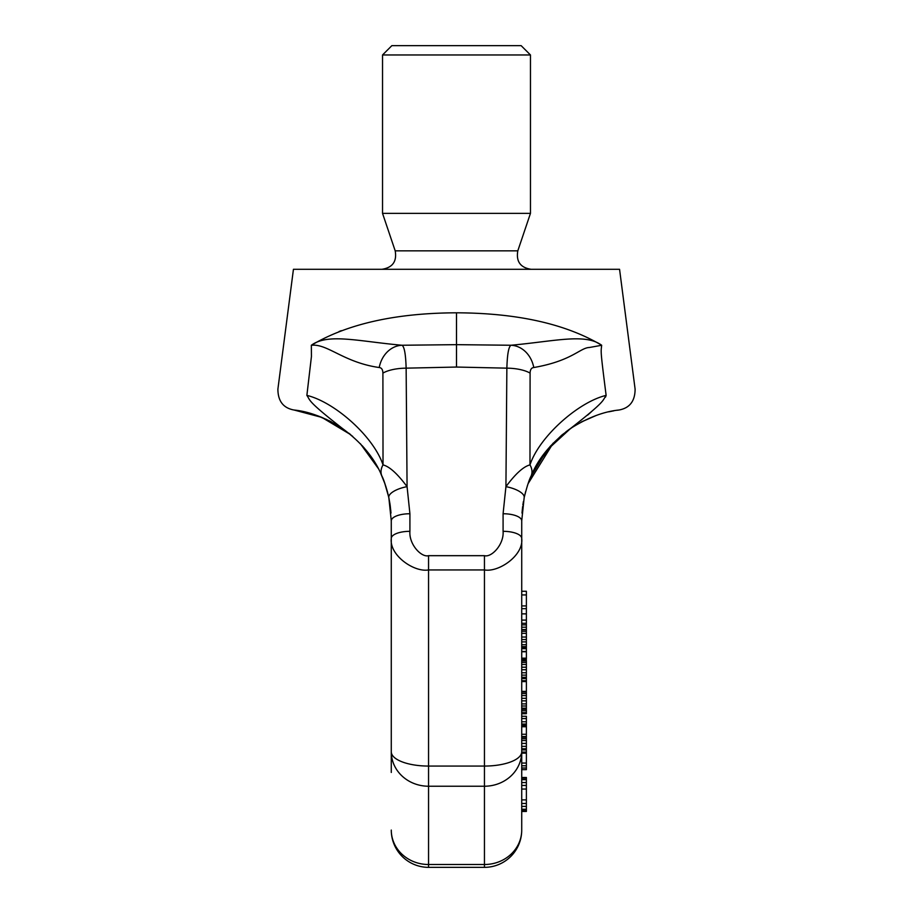 <?xml version="1.0" encoding="UTF-8"?>
<svg xmlns="http://www.w3.org/2000/svg" width="913" height="913" viewBox="0 0 913 913"><rect width="100%" height="100%" fill="white"/><g stroke="black" fill="none" stroke-linecap="round" stroke-linejoin="round"><path stroke-width="1.37" d="M277.894 389.121C277.94 401.092 283.292 408.043 293.963 410.005C283.292 408.043 277.94 401.092 277.894 389.121L293.438 269.289L619.562 269.289L635.106 389.121C635.06 401.081 629.708 408.043 619.037 410.005C603.79 411.512 587.63 417.675 570.534 428.494L565.912 431.826M305.33 412.094L293.963 410.005C309.199 411.501 325.37 417.675 342.466 428.494C306.049 400.042 310.648 400.602 306.871 395.386L311.436 356.504L311.344 345.274C347.328 323.864 395.728 313.045 456.5 312.805C517.317 313.056 565.718 323.875 601.69 345.274L601.656 345.274C600.937 352.589 600.229 349.097 606.129 395.386C602.375 400.579 606.883 400.111 570.534 428.494L568.16 430.16M617.416 410.222L619.037 410.005C629.708 408.043 635.06 401.081 635.106 389.121M587.607 415.141L590.3 412.744M590.905 412.197L591.533 411.626M605.536 397.109L606.129 395.386C578.534 401.925 539.343 436.551 529.974 464.9A18.637 13.672 23.7 0 1 531.126 475.993C538.145 458.543 551.281 442.714 570.534 428.494M536.273 465.71L531.126 475.993C529.266 479.393 526.938 486.618 524.165 497.665L525.648 491.536M527.885 484.278L527.349 485.853M341.302 330.666L339.02 331.533M294.032 410.005L321.867 417.412L350.603 434.611M360.407 443.741L378.096 468.221M384.647 482.966L388.71 497.06M342.466 428.494C361.628 442.6 374.764 458.429 381.874 475.993C383.734 479.393 386.062 486.618 388.835 497.665L391.278 520.866L391.278 772.455M391.266 520.09L391.278 538.453C389.189 555.309 414.182 572.554 428.551 569.94L484.449 569.94C498.818 572.554 523.811 555.309 521.722 538.453L521.734 520.056M391.004 513.06L390.148 505.037M389.098 498.92L387.352 491.525M388.755 497.254L384.921 483.719M370.37 455.77L363.796 447.473M350.524 434.542L348.903 433.241M330.517 421.395L321.627 417.309M530.909 476.506L546.807 450.303L570.557 428.482M581.41 421.954L595.504 415.723M608.766 411.831L613.924 410.793M379.215 367.528C343.63 362.472 327.299 343.368 311.322 345.285C327.893 332.971 358.273 341.336 401.982 345.251C404.333 346.563 405.726 354.198 406.137 368.156L407.072 486.663L409.914 513.745L409.914 531.32C408.864 544.342 421.372 557.706 428.551 555.675L484.449 555.675C491.628 557.706 504.136 544.342 503.086 531.32L503.086 513.745A18.637 7.133 0 0 1 521.722 520.866L524.165 497.665A18.637 6.996 12 0 0 505.928 486.663L506.863 368.156A27.949 10.694 0.6 0 1 530.099 373.109C530.191 369.617 531.423 367.756 533.785 367.528C572.177 360.852 580.04 347.739 589.421 347.488L601.69 345.274C585.359 333.165 556.051 341.063 511.018 345.251L456.5 344.658L401.982 345.251A27.949 23.761 93 0 0 379.215 367.528C381.577 367.745 382.809 369.617 382.901 373.109L383.026 464.9A18.637 13.672 156.3 0 0 381.874 475.993L382.296 476.985M522.658 506.498L521.996 513.06M618.774 410.04L617.154 410.268M613.856 410.804L609.827 411.603M595.367 415.78L581.935 421.68M561.632 435.25L550.014 446.537M546.51 450.668L540.758 458.474M540.679 458.6L532.724 472.512M503.086 513.745L505.928 486.663C515.491 473.79 523.503 466.532 529.974 464.9L530.099 373.109M503.086 531.32A18.637 7.133 0 0 1 521.722 538.453L521.722 830.077A37.273 34.432 180 0 1 484.449 864.508L428.551 864.508L428.551 555.675M521.722 772.455L521.722 520.866M521.722 777.488L526.39 777.488L526.39 785.442L521.722 785.442L521.722 799.891L526.39 799.891L526.39 811.44L521.722 811.44M526.39 806.384L521.722 806.384L521.722 810.721L526.39 810.721M526.39 785.442L526.39 799.891M521.722 591.27L526.39 591.27L526.39 651.722L521.722 651.722M521.722 651.756L526.39 651.756L526.39 659.403L521.722 659.403M521.722 660.51L526.39 660.51L526.39 713.726L521.722 713.726M521.722 716.283L526.39 716.283L526.39 769.648L521.722 769.648M521.722 809.272L526.39 809.272M521.722 803.497L526.39 803.497M521.722 789.049L526.39 789.049M521.722 782.544L526.39 782.544M521.722 779.656L526.39 779.656M521.722 778.218L526.39 778.218M521.722 594.934L526.39 594.934M521.722 613.867L526.39 613.867M521.722 608.663L526.39 608.663M521.722 605.912L526.39 605.912M521.722 629.571L526.39 629.571M521.722 627.208L526.39 627.208M521.722 624.88L526.39 624.88M521.722 623.294L526.39 623.294M521.722 620.098L526.39 620.098M521.722 648.687L526.39 648.687M521.722 651.437L526.39 651.437M521.722 648.31L526.39 648.31M521.722 647.922L526.39 647.922M521.722 647.853L526.39 647.853M521.722 646.609L526.39 646.609M521.722 644.704L526.39 644.704M521.722 641.885L526.39 641.885M521.722 639.557L526.39 639.557M521.722 637.023L526.39 637.023M521.722 633.36L526.39 633.36M521.722 631.317L526.39 631.317M521.722 629.776L526.39 629.776M521.722 629.65L526.39 629.65M521.722 658.159L526.39 658.159M521.722 678.61L526.39 678.61M521.722 678.291L526.39 678.291M521.722 677.298L526.39 677.298M521.722 675.141L526.39 675.141M521.722 672.778L526.39 672.778M521.722 669.743L526.39 669.743M521.722 667.209L526.39 667.209M521.722 664.47L526.39 664.47M521.722 662.427L526.39 662.427M521.722 660.886L526.39 660.886M521.722 681.589L526.39 681.589M521.722 680.71L526.39 680.71M521.722 713.395L526.39 713.395M521.722 712.654L526.39 712.654M521.722 710.748L526.39 710.748M521.722 709.23L526.39 709.23M521.722 708.899L526.39 708.899M521.722 708.157L526.39 708.157M521.722 706L526.39 706M521.722 703.889L526.39 703.889M521.722 700.853L526.39 700.853M521.722 698.319L526.39 698.319M521.722 695.58L526.39 695.58M521.722 693.538L526.39 693.538M521.722 691.997L526.39 691.997M521.722 691.369L526.39 691.369M521.722 718.565L526.39 718.565M521.722 724.055L526.39 724.055M521.722 721.772L526.39 721.772M521.722 725.31L526.39 725.31M521.722 726.737L526.39 726.737M521.722 734.269L526.39 734.269M521.722 725.493L526.39 725.493M521.722 746.355L526.39 746.355M521.722 743.41L526.39 743.41M521.722 740.523L526.39 740.523M521.722 738.731L526.39 738.731M521.722 737.236L526.39 737.236M521.722 736.54L526.39 736.54M521.722 752.107L526.39 752.107M521.722 749.915L526.39 749.915M521.722 748.968L526.39 748.968M521.722 748.774L526.39 748.774M521.722 767.993L526.39 767.993M521.722 765.79L526.39 765.79M521.722 763.063L526.39 763.063M521.722 753.168L526.39 753.168M484.449 555.675L484.449 766.064A37.273 14.266 180 0 0 521.722 751.798A37.273 34.432 180 0 1 484.449 786.23L428.551 786.23A37.273 34.432 0 0 1 391.278 751.798L391.278 538.453A18.637 7.133 180 0 1 409.914 531.32M409.914 513.745A18.637 7.133 180 0 0 391.278 520.866M391.278 830.077A37.273 34.432 0 0 0 428.551 864.508L428.551 867.35A37.273 37.273 0 0 1 391.278 830.077M306.871 395.386C334.592 402.051 373.417 436.266 383.026 464.9C389.497 466.532 397.509 473.79 407.072 486.663A18.637 6.996 168 0 0 388.835 497.665A18.637 6.996 -12 0 0 388.835 497.665L390.821 510.869M533.785 367.528A27.949 23.761 87 0 0 511.018 345.251C508.667 346.563 507.274 354.198 506.863 368.156L456.5 367.049L406.137 368.156A27.949 10.694 179.4 0 0 382.901 373.109M456.5 213.38L382.536 213.38L382.536 54.963L530.464 54.963L530.464 213.38L456.5 213.38M530.464 54.963L521.14 45.65L391.86 45.65L382.536 54.963M521.722 830.077A37.273 37.273 0 0 1 484.449 867.35L484.449 766.064L428.551 766.064A37.273 14.266 0 0 1 391.278 751.798M456.5 367.049L456.5 312.805M381.954 269.289C392.613 267.612 397.029 261.46 395.192 250.835L517.808 250.835C515.971 261.46 520.387 267.612 531.046 269.289M568.594 429.852L568.023 430.263M298.517 410.69L305.182 412.06M317.427 415.7L331.271 421.783M340.56 427.227L352.715 436.403L340.287 427.056M362.427 445.921L375.757 464.032M380.995 474.041L384.989 483.924M385.651 485.876L387.272 491.228M522.864 504.957L523.423 501.465M532.29 473.425L528.102 483.662L553.232 443.067L536.319 465.63M562.02 434.919L572.474 427.204L561.997 434.942M581.227 422.046L596.155 415.495L581.227 422.046M293.963 410.005L300.868 411.124M317.256 415.632L321.49 417.252M326.078 419.238L326.728 419.546M329.239 420.745L331.465 421.886M362.415 445.898L370.29 455.667M380.892 473.813L384.807 483.399M385.651 485.853L385.902 486.629M388.835 497.653L390.034 504.238M484.449 867.35L428.551 867.35M381.874 475.993L381.269 474.634M395.192 250.835L382.536 213.38M517.808 250.835L530.464 213.38"/></g></svg>
